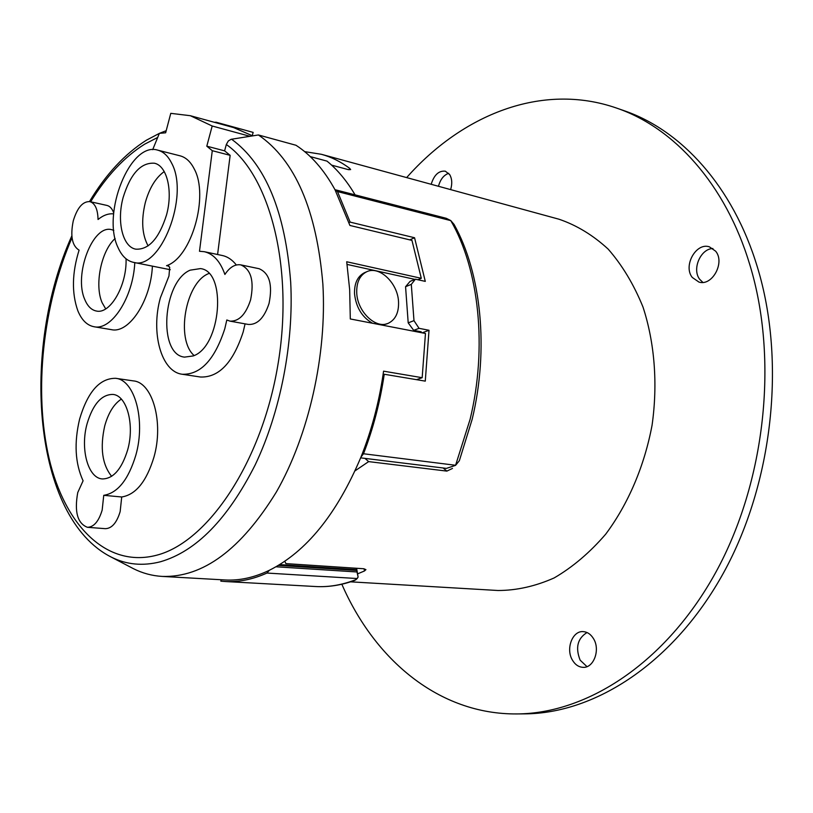 <?xml version="1.0" encoding="UTF-8"?>
<svg xmlns="http://www.w3.org/2000/svg" width="813" height="813" viewBox="0 0 813 813"><rect width="100%" height="100%" fill="white"/><g stroke="black" fill="none" stroke-linecap="round" stroke-linejoin="round"><path stroke-width="1.22" d="M310.251 156.594L327.009 161.126C337.486 169.683 346.846 180.923 355.078 194.856M357.557 573.876L364.478 570.97L365.931 569.639L363.746 568.744L285.891 563.612L284.774 561.265M586.976 666.64L580.126 660.146C575.228 647.605 577.535 638.408 587.027 632.534M593.592 638.805C600.482 649.831 593.693 668.174 583.084 667.341C578.663 667.107 575.076 664.658 572.342 659.973C565.584 648.815 572.464 630.644 583.155 631.62C587.413 631.914 590.888 634.303 593.592 638.805M702.859 282.385L699.79 279.408C691.68 269.489 700.45 248.687 712.92 248.524M715.653 251.197C725.267 262.518 712.168 286.461 698.926 282.07L692.29 277.457C682.879 266.014 696.009 242.223 709.383 246.827L715.653 251.197M431.185 184.297C434.101 174.876 438.827 170.506 445.351 171.197L449.68 174.592C452.058 178.697 452.374 183.697 450.636 189.612M406.652 177.59C462.099 114.867 541.712 82.052 616.528 108.058C673.652 127.489 725.531 183.677 749.891 264.977C778.661 359.336 765.429 481.885 715.796 572.322C666.02 662.849 587.291 713.57 516.936 713.936C438.918 714.597 374.681 659.689 341.836 584.232M616.528 108.058L623.896 110.619C681.06 130.07 732.95 186.096 757.36 267.04C786.181 361.013 773.041 482.942 723.499 572.921C673.814 663.002 595.126 713.489 524.741 713.865L516.936 713.936M438.471 186.289C440.341 179.409 443.746 175.08 448.685 173.301M130.934 567.372L133.515 568.724C142.549 573.246 152.102 575.817 162.163 576.417C202.894 577.708 240.973 549.558 276.39 491.977C308.828 435.229 327.019 354.722 322.873 284.144C316.633 209.957 295.149 160.232 258.412 134.958L231.105 139.308L228.311 140.964L226.319 144.511C270.007 174.836 294.428 268.453 277.751 365.759C261.329 463.095 207.589 542.2 156.645 555.218C106.33 568.47 64.664 525.015 49.065 458.339C33.546 391.256 42.754 305.302 72.032 237.65M454.05 224.398L450.798 220.638C479.07 269.194 487.536 347.568 470.087 419.366L455.565 465.361L459.345 460.717L472.129 419.427C489.07 349.519 481.387 273.31 454.05 224.398M134.795 262.619C133.129 297.629 111.361 330.881 93.983 326.724C87.011 325.363 81.625 320.007 77.804 310.668C71.595 293.005 72.022 272.833 79.085 250.16C72.113 245.841 70.172 236.085 73.261 220.882C77.245 207.711 82.784 201.289 89.877 201.614C95.08 203.291 97.794 209.256 98.038 219.5C103.271 215.232 108.464 213.352 113.627 213.87M365.017 272.497L364.356 272.772C357.486 276.39 354.214 283.442 354.539 293.93C356.135 307.517 362.12 317.294 372.517 323.249M398.533 301.664C397.74 282.873 379.143 265.292 366.551 271.827C359.681 275.455 356.409 282.507 356.744 293.015C357.415 311.806 375.87 329.306 388.268 323.289C395.545 319.702 398.959 312.487 398.533 301.664M208.87 273.463L208.148 273.798C185.303 283.249 175.638 339.651 194.124 355.535M193.24 355.931C221.106 346.612 227.142 271.247 200.455 268.595L190.13 270.17C162.61 281.633 157.681 354.702 184.541 357.12L193.24 355.931M103.749 495.33C117.733 493.034 128.434 479.629 135.852 455.117C145.852 420.097 134.633 379.742 115.619 378.309C99.745 378.187 87.753 391.744 79.644 418.969C73.963 442.831 75.111 463.44 83.089 480.798L77.743 492.556C74.268 511.855 77.489 523.43 87.408 527.302C93.83 527.129 98.749 521.397 102.164 510.117L103.749 495.33L121.716 496.977C135.801 494.721 146.553 481.438 153.952 457.13C163.941 422.414 152.539 382.364 133.373 380.891L115.619 378.309M87.082 423.746C80.06 448.674 87.885 478.186 102.326 478.938C113.281 478.827 121.737 469.131 127.671 449.853C134.856 424.61 126.808 395.413 112.956 394.427C101.584 394.366 92.956 404.142 87.082 423.746M121.34 399.112C113.871 404.031 108.342 412.963 104.725 425.921C99.877 447.77 102.184 464.579 111.645 476.327M115.121 238.504C101.188 250.841 94.278 285.068 102.123 302.69L105.7 308.889M113.79 230.364L111.676 229.683C92.702 224.134 73.526 274.946 84.816 299.591C87.57 306.216 91.422 310.027 96.361 311.023C110.162 314.56 127.082 285.383 126.045 258.788M164.236 171.573C155.669 177.732 149.348 188.088 145.293 202.661C141.076 220.272 142.011 234.683 148.108 245.882M166.502 215.008C173.179 191.065 167 165.659 154.389 163.22C140.873 162.356 130.446 173.809 123.109 197.589C116.584 221.339 122.621 246.959 135.781 249.164C148.799 249.876 159.033 238.494 166.502 215.008M87.408 527.302L105.334 528.674C111.798 528.501 116.737 522.83 120.151 511.641L121.716 496.977M168.921 266.146L166.543 265.668L167.813 265.536L169.693 267.284L168.962 276.034L160.415 297.7C150.568 332.487 161.147 371.815 182.244 374.254C200.577 374.854 214.764 359.661 224.815 328.676L226.817 319.976L229.937 321.125C238.92 321.572 245.8 314.499 250.587 299.895C254.347 280.993 251.075 269.327 240.77 264.875C235.028 264.001 229.733 267.192 224.896 274.459C220.303 261.44 213.433 253.849 204.276 251.695L199.49 251.278L212.284 150.69L206.797 146.177L224.612 150.852L226.319 144.511M229.937 321.125L248.331 324.448C257.365 324.926 264.266 317.924 269.042 303.462C272.782 284.733 269.459 273.148 259.083 268.707L240.77 264.875M182.244 374.254L200.465 377.019C218.91 377.659 233.158 362.628 243.189 331.928L245.079 323.859M162.163 576.417L224.988 579.954C239.418 580.787 254.195 577.565 269.327 570.299L266.938 573.053C252.64 579.466 238.676 582.281 225.049 581.508L220.831 581.153L221.227 579.74M275.973 566.783L357.019 571.976L358.106 577.118L356.175 579.527C342.385 584.943 328.859 587.271 315.617 586.529L225.049 581.508M166.543 265.668C191.441 257.823 209.337 195.852 194.134 168.758C190.516 161.665 185.842 157.356 180.1 155.832L157.742 150.151C130.192 141.167 101.381 213.809 118.058 247.619C121.757 255.963 126.889 260.882 133.444 262.345C160.273 271.064 189.836 195.994 171.614 163.128C168.047 155.984 163.433 151.655 157.742 150.151M252.274 135.629L253.148 132.397L216.167 122.235L214.266 122.275M360.962 457.099C371.348 431.154 378.716 403.675 383.065 374.671L384.244 374.254C380.118 402.089 373.208 428.593 363.502 453.756L360.962 457.099C336.887 514.029 306.349 551.763 269.327 570.299M258.412 134.958L295.983 145.263C310.993 154.958 324.011 169.785 335.017 189.754L349.915 225.455L411.967 240.404L421.297 278.31L346.704 261.756L349.671 289.723L350.301 318.96L425.463 333.472L422.171 377.699L383.563 371.165L383.065 374.671M355.078 470.818L368.645 461.611L446.876 471.103L452.485 468.43M364.966 458.38L368.645 461.611M304.672 151.635L321.389 154.297C331.237 156.98 340.667 161.655 349.651 168.311L348.99 169.765M331.613 165.13L348.066 169.561L350.657 169.582L349.651 168.311M417.841 279.733L421.297 278.31M415.392 279.194L410.087 281.369L405.565 286.715L411.307 284.367L415.392 279.194L425.29 281.379L414.559 237.742L409.732 239.865M421.297 332.669L421.236 331.816L413.685 330.352L408.197 322.863L413.98 320.637L419.051 328.33L429.01 330.271L422.15 332.842M413.685 330.352L419.051 328.33M335.017 189.754L337.497 191.573L350.149 222.122L414.559 237.742M349.011 222.65L350.149 222.122M236.319 264.977C232.284 259.814 227.62 256.664 222.335 255.516L204.276 251.695M217.589 254.51L230.15 155.344L212.284 150.69M230.15 155.344L224.612 150.852M152.681 149.683L159.368 133.352L165.649 132.793L170.771 113.342L190.344 115.71L212.193 126.005L206.797 146.177M216.167 122.235L214.825 122.428M252.66 135.862L233.616 127.59L190.344 115.71M249.947 136.299L212.193 126.005M455.565 465.361L446.428 468.39L360.657 457.851M335.515 189.825L446.246 218.301L450.829 220.587M356.379 568.257L356.602 569.618L279.662 564.598M357.019 571.976L356.602 569.618M356.612 568.277L358.106 577.118M315.617 586.529C328.422 587.24 341.409 585.218 354.59 580.452L356.175 579.527M113.708 212.874C112.164 208.636 109.918 206.156 106.97 205.435L89.877 201.614M93.983 326.724L111.442 329.651C128.962 333.818 150.812 300.871 152.407 266.136M384.244 374.254L425.28 381.134L429.01 330.271M416.48 379.661L422.171 377.699M411.307 284.367L413.98 320.637M347.1 264.428L414.915 279.387M408.197 322.863L405.565 286.715M382.262 325.129L387.669 323.523M350.586 581.834L497.993 590.502C516.631 590.472 535.35 586.275 554.161 577.931C572.647 567.179 589.832 552.586 605.726 534.141C628.154 504.08 644.384 466.184 652.077 425.179C657.91 383.858 654.658 342.761 643.022 307.101C633.866 284.54 622.25 265.211 608.175 249.113C593.033 235.181 576.641 225.221 558.988 219.215L321.389 154.297M278.361 565.391L356.907 570.482M364.478 570.97L364.082 568.775M231.573 139.216C265.546 163.992 285.251 211.665 290.688 282.233C293.889 343.127 280.434 411.957 255.14 464.975C227.701 519.131 196.167 551.387 160.517 561.742C142.885 566.265 126.472 564.72 111.29 557.108L108.749 555.767M90.639 201.787C106.473 176.025 124.491 156.818 144.684 144.155L157.681 137.458M266.938 573.053L357.314 578.541M443.126 467.983L446.876 471.103M337.497 191.573L450.798 220.638M363.502 453.756L455.534 465.27M159.348 133.383L146.492 140.151C124.877 153.84 105.883 174.297 89.501 201.543M71.839 235.851C20.457 349.773 32.713 517.485 111.29 557.108L133.515 568.724M364.356 272.772L366.551 271.827M166.198 130.69L159.47 133.332M170.283 269.713L133.444 262.345"/></g></svg>
